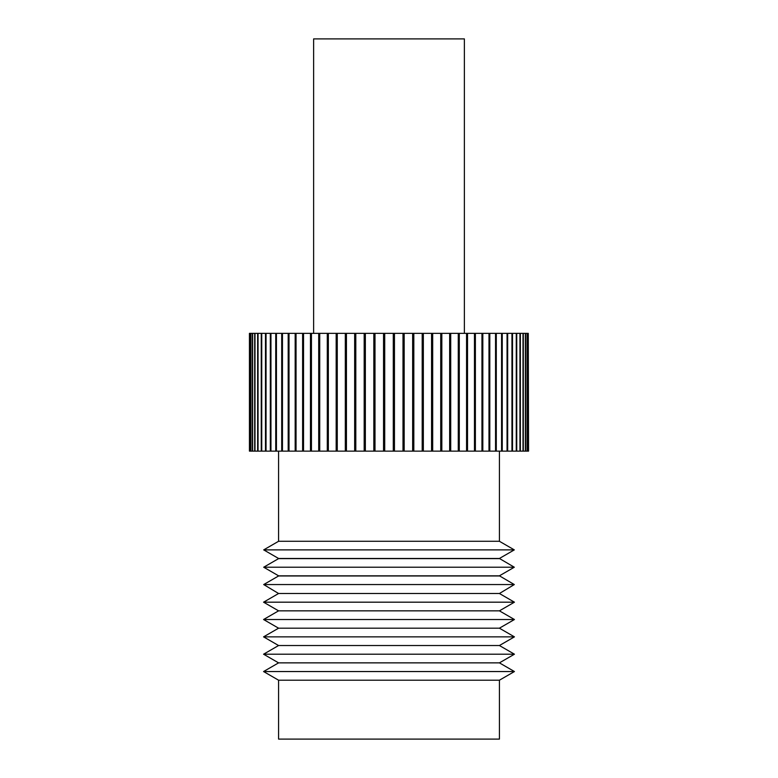 <?xml version="1.0" encoding="UTF-8"?>
<svg xmlns="http://www.w3.org/2000/svg" width="778" height="778" viewBox="0 0 778 778"><rect width="100%" height="100%" fill="white"/><g stroke="black" fill="none" stroke-linecap="round" stroke-linejoin="round"><path stroke-width="1.17" d="M528.272 451.133L528.272 333.354L528.563 451.133L373.829 451.133L373.829 333.354L249.437 333.354L249.437 451.133L249.728 333.354M374.996 451.133L374.996 333.354L373.829 333.354M373.829 451.133L365.349 451.133L365.349 333.354M383.544 451.133L383.544 333.354L374.996 333.354M528.272 333.354L383.544 333.354M365.349 451.133L249.728 451.133M364.182 451.133L364.182 333.354M384.721 451.133L384.721 333.354M516.261 451.133L516.261 333.354M512.508 451.133L512.508 333.354M295.173 451.133L295.173 333.354M296.048 451.133L296.048 333.354M281.704 451.133L281.704 333.354M282.463 451.133L282.463 333.354M527.124 451.133L527.124 333.354M527.29 451.133L527.29 333.354M488.983 451.133L488.983 333.354M482.827 451.133L482.827 333.354M432.685 451.133L432.685 333.354M270.326 451.133L270.326 333.354M270.948 451.133L270.948 333.354M519.947 451.133L519.947 333.354M520.356 451.133L520.356 333.354M516.738 451.133L516.738 333.354M495.537 451.133L495.537 333.354M496.296 451.133L496.296 333.354M412.651 451.133L412.651 333.354M404.171 451.133L404.171 333.354M318.708 451.133L318.708 333.354M319.729 451.133L319.729 333.354M288.191 451.133L288.191 333.354M289.017 451.133L289.017 333.354M250.711 451.133L250.711 333.354M249.816 451.133L249.816 333.354M528.184 451.133L528.184 333.354M474.463 451.133L474.463 333.354M467.529 451.133L467.529 333.354M466.557 451.133L466.557 333.354M459.292 451.133L459.292 333.354M449.655 451.133L449.655 333.354M440.737 451.133L440.737 333.354M431.566 451.133L431.566 333.354M501.567 451.133L501.567 333.354M355.809 451.133L355.809 333.354M336.174 451.133L336.174 333.354M328.345 451.133L328.345 333.354M311.443 451.133L311.443 333.354M489.809 451.133L489.809 333.354M423.339 451.133L423.339 333.354M458.271 451.133L458.271 333.354M450.715 451.133L450.715 333.354M354.661 451.133L354.661 333.354M346.434 451.133L346.434 333.354M275.743 451.133L275.743 333.354M276.433 451.133L276.433 333.354M254.678 451.133L254.678 333.354M252.607 451.133L252.607 333.354M525.636 451.133L525.636 333.354M525.393 451.133L525.393 333.354M523.322 451.133L523.322 333.354M511.953 451.133L511.953 333.354M413.818 451.133L413.818 333.354M507.674 451.133L507.674 333.354M422.191 451.133L422.191 333.354M403.004 451.133L403.004 333.354M310.471 451.133L310.471 333.354M394.456 451.133L394.456 333.354M302.613 451.133L302.613 333.354M303.537 451.133L303.537 333.354M257.644 451.133L257.644 333.354M258.053 451.133L258.053 333.354M481.952 451.133L481.952 333.354M327.285 451.133L327.285 333.354M266.047 451.133L266.047 333.354M254.999 451.133L254.999 333.354M523.001 451.133L523.001 333.354M502.257 451.133L502.257 333.354M393.279 451.133L393.279 333.354M337.263 451.133L337.263 333.354M261.262 451.133L261.262 333.354M261.739 451.133L261.739 333.354M252.364 451.133L252.364 333.354M250.876 451.133L250.876 333.354M507.052 451.133L507.052 333.354M265.493 451.133L265.493 333.354M345.315 451.133L345.315 333.354M475.387 451.133L475.387 333.354M441.826 451.133L441.826 333.354M499.418 541.284L278.582 541.284L263.693 549.881L514.307 549.881L499.418 541.284L499.418 451.133M514.307 549.881L499.418 558.478L278.582 558.478L263.693 549.881M499.418 558.623L278.582 558.623L263.693 567.22L514.307 567.22L499.418 558.478M514.307 567.22L499.418 575.817L278.582 575.817L263.693 567.22M499.418 575.963L278.582 575.963L263.693 584.56L514.307 584.56L499.418 575.817M514.307 584.56L499.418 593.507L278.582 593.507L263.693 584.56M499.418 593.507L514.433 602.182L263.567 602.182L278.582 593.507M499.418 680.205L499.418 739.1L278.582 739.1L278.582 680.205L263.567 671.54L514.433 671.54L499.418 680.205L278.582 680.205M514.433 602.182L499.418 610.847L278.582 610.847L263.567 602.182M499.418 610.847L514.433 619.521L263.567 619.521L278.582 610.847M514.433 619.521L499.418 628.186L278.582 628.186L263.567 619.521M514.433 671.54L499.418 662.866L278.582 662.866L263.567 671.54M499.418 628.186L514.433 636.861L263.567 636.861L278.582 628.186M499.418 662.866L514.433 654.201L263.567 654.201L278.582 662.866M514.433 636.861L499.418 645.526L278.582 645.526L263.567 636.861M464.378 333.354L464.378 38.9L313.622 38.9L313.622 333.354M278.582 451.133L278.582 541.284M499.418 645.526L514.433 654.201M278.582 645.526L263.567 654.201"/></g></svg>

